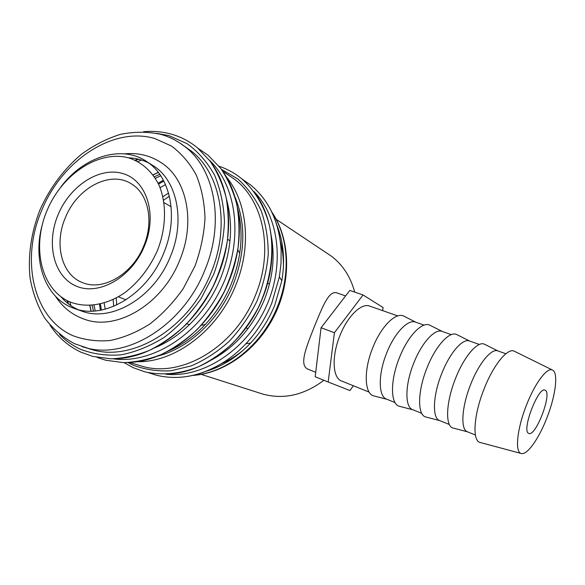 <?xml version="1.0" encoding="UTF-8"?>
<svg xmlns="http://www.w3.org/2000/svg" width="585" height="585" viewBox="0 0 585 585"><rect width="100%" height="100%" fill="white"/><g stroke="black" fill="none" stroke-linecap="round" stroke-linejoin="round"><path stroke-width="0.88" d="M162.915 196.757L168.553 193.065M276.742 224.735C283.557 241.671 285.246 260.34 281.824 280.741L274.767 305.173C268.932 319.439 260.873 332.068 250.599 343.066C237.276 357.025 222.402 366.444 205.986 371.343M260.252 194.344C272.778 209.02 279.74 227.587 281.136 250.044L281.027 263.36L279.381 276.888L271.806 303.089C265.539 318.401 256.895 331.951 245.89 343.746C239.587 350.444 232.786 356.228 225.503 361.106C207.872 372.601 189.971 378.034 171.793 377.391M160.085 187.639L165.518 184.633M271.286 236.164C275.169 256.976 272.815 278.284 264.23 300.083C252.669 327.234 235.111 347.176 211.565 359.914M154.411 176.78L159.705 174.323M155.398 178.308L160.707 175.785M135.113 160.224L137.716 159.018M226.388 176.97C247.411 202.234 251.908 246.373 235.645 285.487C217.744 330.774 174.323 363.022 136.554 361.676M153.051 174.864L158.25 172.37M227.024 174.096L235.309 179.807C263.923 201.825 273.743 251.513 255.404 295.359C235.462 346.642 181.738 378.385 141.936 366.195L137.994 364.996M135.705 160.495L138.63 159.237M237.561 208.187C243.748 232.157 241.685 257.32 231.36 283.666C218.688 315.11 193.423 341.245 166.184 351.936M137.885 161.592L141.533 160.056M234.651 196.165C245.985 222.878 245.495 252.347 233.196 284.581C218.71 320.755 187.419 349.355 155.976 356.506M226.475 199.229C233.43 224.121 231.47 250.475 220.589 278.292C207.697 310.218 182.154 336.828 154.659 347.826M184.216 146.082L191.361 151.113C220.859 173.752 230.57 226.336 210.834 273.232C189.335 328.046 132.846 362.312 91.925 349.618L87.955 348.404M61.103 186.637C84.028 156.115 122.843 144.042 147.888 162.396C170.988 177.986 178.71 217.832 163.654 253.283C147.405 294.496 104.547 319.915 74.661 308.573C45.937 299.279 32.387 262.182 41.901 226.198M80.73 310.73L82.061 311.205C111.808 322.481 154.33 297.385 170.381 256.603C185.269 221.532 177.526 182.045 154.535 166.542L149.658 163.5M148.736 163.018C142.411 159.807 135.618 158.074 128.371 157.811M47.027 210.549C62.207 173.869 99.728 149.109 129.716 158.199C142.44 162.71 152.202 171.661 158.996 185.057C166.791 203.514 166.323 227.894 157.387 250.651C149.687 267.769 138.967 281.685 125.219 292.39C106.865 305.136 86.383 308.405 69.9 301.897C40.972 289.538 31.458 247.075 47.027 210.549M315.717 372.316L308.39 369.354C298.54 365.822 306.072 347.607 314.628 325.933C323.059 305.553 329.172 289.524 337.472 293.092L345.596 295.922M272.12 248.925L272.902 248.64M325.531 252.267L331.724 256.398C342.964 265.1 350.62 277.005 354.693 292.098M552.503 370.064C547.267 366.861 534.909 383.138 526.346 405.449C517.045 428.907 514.778 452.073 521.081 453.441C526.902 455.737 538.931 438.691 546.946 417.719C555.626 395.745 558.58 372.608 552.503 370.064L514.427 351.263C507.853 347.322 493.404 364.755 483.963 389.266C473.66 415.006 472.124 440.71 480.007 442.443L480.504 442.582M505.864 353.735L497.952 350.963C491.722 347.841 478.859 363.197 470.618 384.542C461.616 406.977 460.373 429.668 467.422 431.781L475.4 435.006M498.047 351L484.636 344.309C477.996 340.404 464.117 356.236 455.422 378.736C445.909 402.356 445.083 426.231 452.995 428.008L453.529 428.154M479.386 344.47L469.66 341.07C462.984 337.801 449.806 352.711 441.682 373.691C432.79 395.723 432.096 418.238 439.598 420.556L449.375 424.498M469.792 341.113L456.863 334.635C449.777 330.503 435.532 345.889 426.94 368.053C417.514 391.306 417.28 415.036 425.704 416.959L426.297 417.112M451.284 334.635L442.282 331.49C435.181 328.097 421.726 342.583 413.719 363.197C404.93 384.842 404.74 407.182 412.674 409.683L421.748 413.346M442.443 331.541L429.982 325.267C422.472 320.938 407.891 335.885 399.401 357.727C390.071 380.623 390.392 404.213 399.299 406.261L399.943 406.429M424.096 325.128L415.767 322.211C408.279 318.701 394.568 332.785 386.67 353.048C377.99 374.32 378.276 396.484 386.597 399.16L395.021 402.56M415.972 322.284L403.957 316.2C396.052 311.673 381.149 326.203 372.762 347.731C363.512 370.29 364.367 393.742 373.72 395.899L374.422 396.082M397.763 315.915L369.91 306.174C361.786 302.467 347.665 315.863 339.965 335.527C331.468 356.155 332.536 377.998 341.508 380.959L369.142 392.111M65.396 217.62C77.235 187.595 110.821 169.862 131.874 184.165C148.415 194.205 154.074 221.752 143.683 246.095C132.561 274.277 102.843 291.44 82.551 282.621C61.447 274.826 53.908 243.894 65.396 217.62M227.565 239.177L229.985 240.903M237.759 249.641L239.748 253.268M58.149 214.585C70.134 185.569 99.896 166.25 123.267 173.686C146.82 180.655 157.606 214.695 144.495 245.963C131.727 277.356 99.004 295.995 76.438 286.189C53.674 276.844 45.849 243.484 58.149 214.585M545.41 390.363C552.203 393.99 535.56 437.149 528.803 433.397L528.694 433.353C521.213 431.13 538.383 385.954 545.088 390.188L545.41 390.363M158.857 161.153L162.893 163.815C187.317 180.736 195.522 222.958 179.624 260.486C162.44 304.171 116.978 331.125 84.942 319.432L80.335 317.684M60.994 296.785C65.703 302.306 71.29 306.547 77.754 309.509M205.298 324.565L200.64 325.333M189.518 324.624L186.257 323.659M363.051 294.979L349.837 290.423L321.077 327.724L315.191 376.725L328.17 382.02L334.408 332.726L363.051 294.979L383.102 307.534L382.648 310.628M353.391 385.756L349.954 390.539L328.17 382.02M334.408 332.726L321.077 327.724M323.914 380.279C304.061 395.146 283.674 399.745 262.753 394.071L260.171 393.244M222.3 353.42L222.051 352.638M68.496 303.944L67.67 300.865M70.946 305.706L69.886 301.889M67.758 303.359L67.085 300.573M91.033 311.132L89.761 305.502M93.476 311.052L92.116 305.37M95.253 310.927L93.936 305.195M105.205 309.18L104.181 303.052M113.724 306.306L113.117 299.593M253.927 191.522C279.659 217.379 285.239 267.272 264.873 309.304C244.647 351.409 202.022 378.224 165.665 374.195M221.444 169.372L237.605 178.805C247.228 187.324 255.045 197.876 261.056 210.454C265.817 223.989 268.222 238.585 268.259 254.263C266.855 270.197 263.067 285.897 256.881 301.348C249.422 316.258 240.15 329.626 229.057 341.45C217.189 352.06 204.509 360.236 191.017 365.976L170.754 370.795C157.358 371.49 144.766 369.581 132.985 365.069L127.998 362.554M209.284 160.071C237.583 186.695 243.806 241.678 221.057 288.383C198.505 335.176 151.383 364.484 112.846 358.78M156.853 133.373L168.926 135.625L187.127 143.683C198.139 151.669 207.28 162.125 214.527 175.061C220.443 189.204 223.762 204.808 224.486 221.876C223.602 239.397 220.011 256.866 213.715 274.285L200.969 298.774C190.359 313.831 178.206 326.62 164.509 337.15C150.279 346.064 135.793 351.965 121.051 354.854C106.536 355.951 92.978 354.071 80.364 349.23C72.474 345.567 65.483 340.594 59.392 334.298M91.128 311.132L89.951 305.494M153.16 175.01L158.308 172.443M101.373 310.065L100.423 304.068M158.542 184.078L163.829 181.101M116.7 304.997L116.247 298.014M163.624 200.18L169.379 196.202M272.047 212.56C288.376 236.581 290.994 273.751 277.502 306.533C262.46 344.638 226.98 372.923 193.452 375.27M256.486 195.193C274.497 221.13 277.436 262.131 262.46 298.423C245.795 340.565 206.564 371.738 170.111 373.91M222.183 170.476C241.919 197.445 245.269 241.971 228.823 281.582C210.607 327.454 167.829 361.128 129.322 362.437M210.966 162.418C231.243 189.686 234.717 235.353 217.781 276.054C199.054 323.147 155.135 357.647 115.998 358.671M179.288 142.63L185.452 147.054C215.09 169.804 224.779 222.856 204.823 270.226C183.083 325.604 126.148 360.28 85.03 347.512L82.083 346.634M72.869 335.666C32.782 318.189 20.343 259.184 41.784 210.227C61.776 160.699 113.139 126.133 154.747 138.521L171.354 145.987C181.379 153.372 189.664 163.025 196.202 174.937C201.511 187.953 204.45 202.3 205.013 217.971C204.114 234.058 200.765 250.087 194.959 266.08L183.259 288.58C173.54 302.43 162.418 314.218 149.899 323.958C136.89 332.221 123.647 337.742 110.148 340.514C96.869 341.633 84.437 340.017 72.869 335.666M280.347 241.327C282.518 249.444 283.549 257.985 283.418 266.95M243.214 350.247C236.274 355.929 228.947 360.448 221.232 363.804M281.136 250.044C279.147 222.044 269.093 200.45 250.972 185.248L241.883 178.922M225.503 361.106C201.971 376.104 178.761 380.769 155.866 375.087L148.232 372.623M124.071 362.62L133.417 367.768L144.875 371.833C161.76 375.65 180.231 373.99 198.447 366.744C210.446 360.93 221.737 353.23 232.318 343.644C242.278 333.114 250.833 321.311 257.985 308.244C270.913 281.385 274.913 251.265 269.349 225.203C264.325 206.117 254.687 190.147 241.627 178.71C234.775 173.131 227.251 168.985 219.061 166.264M97.066 357.391L105.695 360.228L123.567 362.62C136.071 362.159 148.678 359.439 161.401 354.459C173.957 348.221 185.796 339.973 196.926 329.735C207.419 318.496 216.465 305.926 224.062 292.025C230.651 277.612 235.324 262.804 238.066 247.616C239.638 232.501 239.192 217.986 236.735 204.085C233.166 190.798 227.85 178.937 220.808 168.502L208.304 155.398L198.22 148.451M49.915 324.975C57.856 337.092 68.196 346.159 80.927 352.17L92.883 356.44L110.945 358.824C123.596 358.327 136.371 355.534 149.263 350.437C161.994 344.046 174.008 335.629 185.321 325.172C195.982 313.699 205.189 300.88 212.925 286.701C219.653 272.003 224.428 256.925 227.258 241.451C228.896 226.059 228.494 211.295 226.044 197.167C222.468 183.661 217.13 171.624 210.022 161.043L197.408 147.778C189.503 141.321 180.743 136.758 171.134 134.089M143.654 131.727C153.051 130.879 162.162 131.654 170.981 134.045M100.386 310.247L99.494 304.273M158.125 183.215L163.361 180.217M281.824 280.741L279.381 276.888M222.673 171.091L235.309 179.807M160.816 134.367C169.789 136.89 178.001 141.124 185.452 147.054L191.361 151.113M74.295 343.607C62.58 337.245 52.635 328.624 44.475 317.743C37.498 305.831 32.701 292.632 30.084 278.146C27.736 255.886 31.195 232.362 39.904 210.052C49.645 188.136 64.05 168.78 81.673 154.082C93.922 145.212 106.806 138.645 120.327 134.382C133.98 131.603 147.332 131.552 160.378 134.243M147.888 162.396L154.535 166.542M276.332 219.419L331.724 256.398M267.616 283.089L269.488 284.098M164.034 202.651L171.112 206.724M124.488 153.84C138.696 152.466 151.5 155.793 162.893 163.815M55.509 296.281C62.778 307.52 72.591 315.235 84.942 319.432M118.404 296.814L126.016 299.827M246.022 327.812L247.981 328.66M386.934 399.299L373.72 395.899M412.959 409.8L399.299 406.261M439.84 420.652L425.704 416.959M467.62 431.869L452.995 428.008M521.081 453.441L480.007 442.443M201.284 374.4L262.753 394.071M74.661 308.573L82.061 311.205M74.471 343.688L91.925 349.618M129.519 362.422L141.936 366.195M250.599 343.066L245.89 343.746M271.711 211.865C290.072 238.241 291.791 279.528 275.008 314.277C258.234 349.026 224.779 373.413 192.64 375.453"/></g></svg>
